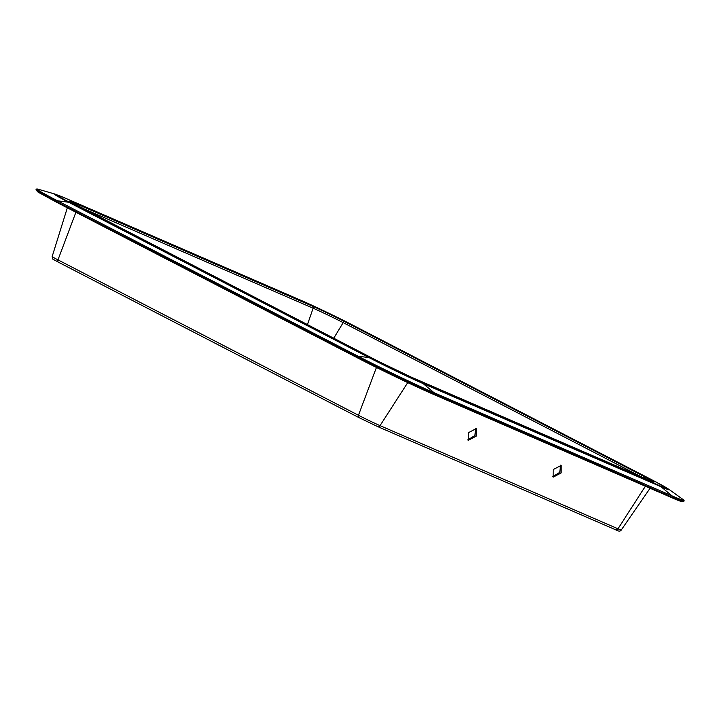 <?xml version="1.0" encoding="UTF-8"?>
<svg xmlns="http://www.w3.org/2000/svg" width="720" height="720" viewBox="0 0 720 720"><rect width="100%" height="100%" fill="white"/><g stroke="black" fill="none" stroke-linecap="round" stroke-linejoin="round"><path stroke-width="1.08" d="M475.524 428.364L474.903 435.528L467.667 439.929M468.288 432.765L468.234 440.334L476.154 436.176L476.208 428.598L468.288 432.765M560.439 465.174L559.809 472.338L552.573 476.739M553.203 469.575L553.149 477.153L561.069 472.986L561.123 465.417L553.203 469.575M552.312 445.842L671.049 497.322A0.702 0.558 -66.6 0 0 671.877 497.106L434.124 393.651A0.702 0.558 -66.6 0 0 434.079 392.715A60.21 1.98 -154.1 0 1 357.993 356.175L57.519 200.79A60.21 1.98 -154.1 0 1 38.097 189.198C36.567 188.91 35.901 189.027 36.108 189.567A60.777 1.998 -154.1 0 0 56.844 201.384L57.519 200.79L68.616 202.248A42.75 1.404 -154.1 0 1 54.828 194.022L38.097 189.198M357.237 357.723L56.844 202.392L357.318 357.777C379.485 369.288 415.863 386.757 433.215 394.227A0.702 0.558 -66.6 0 1 433.107 394.164A59.904 1.971 -154.1 0 1 357.408 357.804L357.993 356.175L369.09 357.633L68.616 202.248A17.604 10.701 -62.7 0 1 70.434 202.752A39.69 1.305 -154.1 0 1 64.611 197.883L302.553 301.05A39.69 1.305 -154.1 0 1 352.71 325.134L653.184 480.519A39.69 1.305 -154.1 0 1 659.016 485.388L421.074 382.221A39.69 1.305 -154.1 0 1 370.908 358.137L70.434 202.752M36.009 189.9L38.025 192.096L56.844 202.392L56.727 201.708L357.201 357.093A60.714 1.998 -154.1 0 0 433.935 393.948L671.877 497.106A60.714 1.998 -154.1 0 0 683.667 501.489C683.352 502.416 679.185 501.048 671.157 497.394L433.215 394.227A0.702 0.558 -66.6 0 0 433.935 393.948L434.124 393.651A60.777 1.998 -154.1 0 1 357.318 356.769L56.727 201.708A60.714 1.998 -154.1 0 1 36.009 189.9L36.108 189.567M682.929 499.419A60.21 1.98 -154.1 0 1 672.021 495.873L661.05 486.738A42.75 1.404 -154.1 0 0 668.79 489.258L682.929 499.419C684.063 500.346 684.378 500.94 683.865 501.21A60.777 1.998 -154.1 0 1 672.066 496.818A0.702 0.558 -66.6 0 0 672.021 495.873L434.079 392.715L423.108 383.58A42.75 1.404 -154.1 0 1 369.09 357.633A17.604 10.701 -62.7 0 1 370.908 358.137M649.008 480.213L411.066 377.046A25.506 0.837 -154.1 0 1 378.828 361.566L78.354 206.181A25.506 0.837 -154.1 0 1 74.61 203.058L312.552 306.216A25.506 0.837 -154.1 0 1 344.79 321.696L645.264 477.081A25.506 0.837 -154.1 0 1 649.008 480.213A1.764 1.395 -66.6 0 0 648.873 480.15M659.016 485.388A17.604 13.968 -66.6 0 1 661.05 486.738L423.108 383.58A17.604 13.968 -66.6 0 0 421.074 382.221M615.618 529.767L377.676 426.6A2.295 1.818 -66.6 0 0 380.034 425.637L617.976 528.795A17.073 0.558 -154.1 0 0 621.297 530.028C620.37 531.54 618.48 531.45 615.618 529.767A2.295 1.818 -66.6 0 0 617.976 528.795L645.39 486.216M645.264 477.081A1.764 1.071 117.3 0 0 643.707 477.909M668.79 489.258L653.589 480.708A17.604 10.701 117.3 0 0 653.184 480.519M344.79 321.696A1.764 1.071 117.3 0 0 343.17 322.623L642.096 477.216M653.589 480.708L353.115 325.323A17.604 10.701 117.3 0 0 352.71 325.134M312.552 306.216A1.764 1.395 113.4 0 1 313.128 308.205A23.769 0.783 -154.1 0 1 343.17 322.623L333.729 338.247M353.115 325.323C338.049 317.511 313.875 305.901 301.869 300.726A17.604 13.968 113.4 0 1 302.553 301.05M81.108 207.603L313.128 308.205L307.44 324.648M74.61 203.058A1.764 1.395 113.4 0 1 75.294 204.579M301.869 300.726L63.927 197.559A17.604 13.968 113.4 0 1 64.611 197.883M377.676 426.6L358.821 417.546L58.347 262.161A2.295 1.395 -62.7 0 1 57.978 259.884L75.906 212.247M358.821 417.546A2.295 1.395 -62.7 0 1 358.452 415.269L57.978 259.884A17.073 0.558 -154.1 0 1 52.155 256.563L67.329 207.819M378.828 361.566A1.764 1.071 -62.7 0 1 378.873 361.584L70.254 201.735M407.745 382.599L380.034 425.637A17.073 0.558 -154.1 0 1 358.452 415.269L376.443 367.452M411.066 377.046A1.764 1.395 -66.6 0 0 411.003 377.019L378.873 361.584M552.078 445.743L433.341 394.263M653.184 481.896L411.003 377.019M621.297 530.028L650.034 488.232M63.927 197.559L54.828 194.022M58.347 262.161C50.76 257.814 53.199 260.244 52.155 256.563"/></g></svg>
